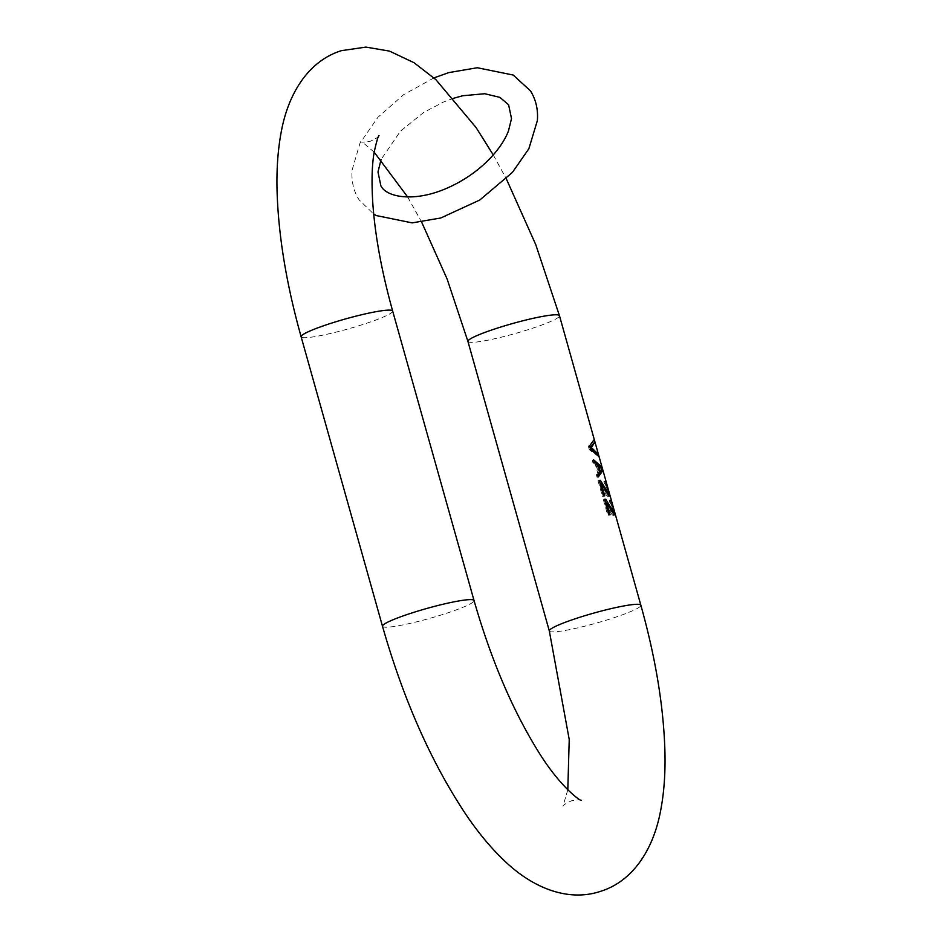 <?xml version="1.0" encoding="UTF-8"?>
<svg xmlns="http://www.w3.org/2000/svg" width="942" height="942" viewBox="0 0 942 942"><rect width="100%" height="100%" fill="white"/><g stroke="black" fill="none" stroke-linecap="round" stroke-linejoin="round"><path stroke-width="0.71" stroke-dasharray="4.71 3.53" d="M603.634 495.892L602.397 496.281L603.198 496.304L599.807 484.247L606.318 495.115L607.79 496.434L608.673 495.362M604.752 495.81L603.198 496.304M590.552 449.358L589.327 449.758L599.03 456.752M589.586 445.919L588.35 446.308L589.327 449.758M594.19 439.525L588.35 446.308M594.061 440.35L593.86 439.631M596.145 452.878L593.872 451.159M598.712 456.858L598.288 455.375M602.126 469.034L601.856 468.044M598.3 476.935L597.075 477.335L598.076 476.11M597.581 474.344L596.345 474.744L597.075 477.335M599.618 472.484L596.345 474.744M597.193 463.864L595.344 464.453L597.758 473.072M594.19 462.287L592.954 462.687L595.344 464.453M593.46 459.696L592.224 460.096L592.954 462.687M600.501 466.349L597.84 464.347M593.931 461.392L592.224 460.096M601.467 468.904L598.276 472.66L596.098 464.912L601.467 468.904L602.221 468.657M598.276 472.66L599.548 472.248M597.369 464.5L596.098 464.912M599.347 480.632L598.04 480.773L599.277 480.385M607.119 492.666L606.189 492.972L600.737 483.941M599.877 482.528L598.829 480.797M607.661 493.655L606.189 492.972M607.72 493.749L607.06 493.855M608.732 492.654L607.378 493.855M608.508 491.43L607.566 491.724L607.614 493.007M607.967 489.31L607.119 489.581L607.566 491.724M607.484 487.579L606.636 487.862L607.119 489.581M606.813 485.389L605.871 485.695L606.636 487.862M606.307 484.035L605.188 484.4L605.871 485.695M605.824 483.081L604.47 483.517L605.188 484.4M605.211 480.938L603.869 481.362L604.47 483.517M605.388 481.562L603.869 481.362M606.024 483.47L604.623 481.821M606.754 485.224L605.741 483.552M607.684 488.262L606.542 485.295M608.143 489.993L607.543 488.309M608.72 492.572L608.037 490.028M608.685 493.443L608.603 492.619M609.45 496.01L608.108 496.446M609.262 495.963L607.79 496.434M608.72 495.445L607.037 495.987M608.12 494.526L606.318 495.115M598.04 480.773L602.397 496.281M604.67 499.59L603.375 499.731L604.599 499.331M612.453 511.624L611.511 511.93L606.059 502.898M605.2 501.474L604.163 499.755M612.995 512.613L611.511 511.93M613.042 512.707L612.394 512.813M614.054 511.612L612.712 512.813M613.843 510.376L612.889 510.682L612.936 511.965M613.301 508.256L612.441 508.539L612.889 510.682M612.818 506.537L611.959 506.808L612.441 508.539M612.147 504.347L611.193 504.653L611.959 506.808M611.641 502.993L610.522 503.358L611.193 504.653M611.146 502.039L609.804 502.475L610.522 503.358M610.546 499.884L609.191 500.32L609.804 502.475M610.722 500.52L609.191 500.32M611.346 502.427L609.945 500.767M612.076 504.182L611.064 502.51M613.007 507.22L611.864 504.241M613.477 508.951L612.877 507.267M614.043 511.53L613.36 508.986M614.007 512.401L613.925 511.565M614.785 514.968L613.948 514.991M614.596 514.921L613.43 515.404M614.054 514.403L612.359 514.944L613.112 515.392M613.454 513.484L611.641 514.073L612.359 514.944M605.635 503.04L611.641 514.073M610.086 514.756L608.52 515.262L605.129 503.205M603.375 499.731L607.731 515.239M467.938 341.451A47.536 5.157 164.3 0 0 530.087 329.041A47.536 5.157 164.3 0 0 559.477 315.723M549.316 630.952A47.536 5.157 -15.7 0 0 611.464 618.553A47.536 5.157 164.3 0 0 640.854 605.223M382.499 626.277A47.536 5.157 -15.7 0 0 444.659 613.878A47.536 5.157 164.3 0 0 474.038 600.549M392.661 311.048A47.536 5.157 -15.7 0 1 363.271 324.366A47.536 5.157 -15.7 0 1 301.122 336.777M567.802 789.832L562.939 806.234C562.998 805.245 565.801 803.455 571.347 800.853C577.364 799.723 580.696 799.546 581.32 800.3M493.255 154.935L506.325 178.862M379.037 135.766C378.978 136.755 376.176 138.545 370.63 141.147C364.613 142.277 361.281 142.454 360.656 141.7L364.436 143.879L374.174 152.168M407.674 196.996L421.639 222.088M433.956 77.892L403.553 94.718L377.883 117.314L359.974 143.196L352.143 169.96C351.236 180.935 353.521 190.861 359.008 199.739L373.715 214.081M453.75 98.215L443.658 101.948L423.629 112.475L400.515 131.091L381.063 159.528"/><path stroke-width="1.41" d="M603.634 495.892A47.536 5.157 -15.7 0 1 604.752 495.81L601.361 483.741L609.262 495.963A47.536 5.157 -15.7 0 1 609.45 496.01L608.732 493.431A47.536 5.157 164.3 0 0 608.544 493.373L600.395 480.29A47.536 5.157 164.3 0 0 599.277 480.385L603.634 495.892M589.586 445.919L590.552 449.358L599.03 456.752L598.3 454.174L591.399 447.544L594.908 442.104L594.19 439.525L589.586 445.919M598.3 476.935L602.904 470.541L601.938 467.091L593.46 459.696L594.19 462.287L597.193 463.864L599.618 472.484L597.581 474.344L598.3 476.935M613.207 511.388L605.718 499.248A47.536 5.157 164.3 0 0 604.599 499.331L608.956 514.85A47.536 5.157 -15.7 0 1 610.086 514.756L606.695 502.698L614.596 514.921A47.536 5.157 -15.7 0 1 614.785 514.968L614.054 512.377A47.536 5.157 164.3 0 0 613.866 512.33L612.453 511.624M594.908 442.104L594.061 440.35M591.399 447.544L590.151 447.945M590.081 447.697L594.59 442.21M598.3 454.174L596.145 452.878M593.872 451.159L590.293 448.451M598.288 455.375L597.982 454.279M602.904 470.541L602.126 469.034M601.856 468.044L601.938 467.091M598.076 476.11L602.586 470.647M601.608 467.197L600.501 466.349M597.84 464.347L593.931 461.392M602.221 468.657L600.207 472.036L598.029 464.288L602.221 468.657M599.548 472.248L600.207 472.036M598.029 464.288L597.369 464.5M600.395 480.29L599.347 480.632M607.873 492.43L607.119 492.666M600.737 483.941L599.877 482.528M608.544 493.373L607.661 493.655M609.427 494.114L607.72 493.749M608.673 495.362L608.768 494.326M601.361 483.741L600.313 484.082M605.718 499.248L604.67 499.59M606.059 502.898L605.2 501.474M613.866 512.33L612.995 512.613M614.054 512.377L613.042 512.707M614.749 513.072L614.102 513.284L614.007 512.401M614.007 514.32L614.102 513.284M606.695 502.698L605.635 503.04M581.296 800.3L581.32 800.3C581.497 801.901 559.878 787.288 537.246 749.808C511.847 708.478 490.77 658.729 474.038 600.549L392.661 311.048A47.536 5.157 -15.7 0 0 330.512 323.447A47.536 5.157 -15.7 0 0 301.122 336.777L382.499 626.277C403.459 699.647 431.236 762.349 465.866 814.406C478.642 833.329 492.054 849.307 506.101 862.354C534.008 888.471 568.744 902.012 600.525 891.344C632.553 881.441 652.83 850.167 660.236 812.663C664.016 793.87 665.558 773.064 664.887 750.244C663.498 705.852 655.491 657.504 640.854 605.223L559.477 315.723A47.536 5.157 164.3 0 0 497.329 328.122A47.536 5.157 164.3 0 0 467.938 341.451L447.109 278.997L421.639 222.088M640.854 605.223A47.536 5.157 164.3 0 0 578.706 617.634A47.536 5.157 -15.7 0 0 549.316 630.952L467.938 341.451M474.038 600.549A47.536 5.157 164.3 0 0 411.889 612.959A47.536 5.157 -15.7 0 0 382.499 626.277M301.122 336.777C286.592 284.837 278.585 236.783 277.113 192.592C276.395 169.949 277.855 149.295 281.481 130.597C288.77 92.398 309.106 60.653 341.451 50.656L365.896 47.1L389.505 51.103L414.009 62.702L435.875 79.646L476.11 127.594L493.255 154.935M506.325 178.862L535.739 244.579L559.477 315.723M392.661 311.048C381.698 271.637 375.081 235.677 372.797 203.131C371.466 181.888 371.925 164.909 374.174 152.192C376.588 141.324 378.201 135.848 379.037 135.766L379.025 135.789M374.174 152.168L407.674 196.996M567.802 789.832L569.227 739.505L549.316 630.952M373.715 214.081L376.294 215.565L412.184 222.877L440.75 217.991L479.796 200.01L512.413 172.41L528.874 148.706L537.352 120.647C538.247 109.684 535.963 99.758 530.487 90.879L513.19 75.042L477.311 67.742L448.733 72.616L433.956 77.892M381.063 159.528L377.989 172.021L380.898 185.845C386.244 196.96 413.138 202.636 445.837 188.671C462.287 181.629 476.676 171.915 488.98 159.528C498.283 149.919 504.782 140.417 508.456 131.009L511.506 118.586L508.598 104.774L499.919 97.379L484.741 93.729L462.722 95.754L453.75 98.215"/></g></svg>
